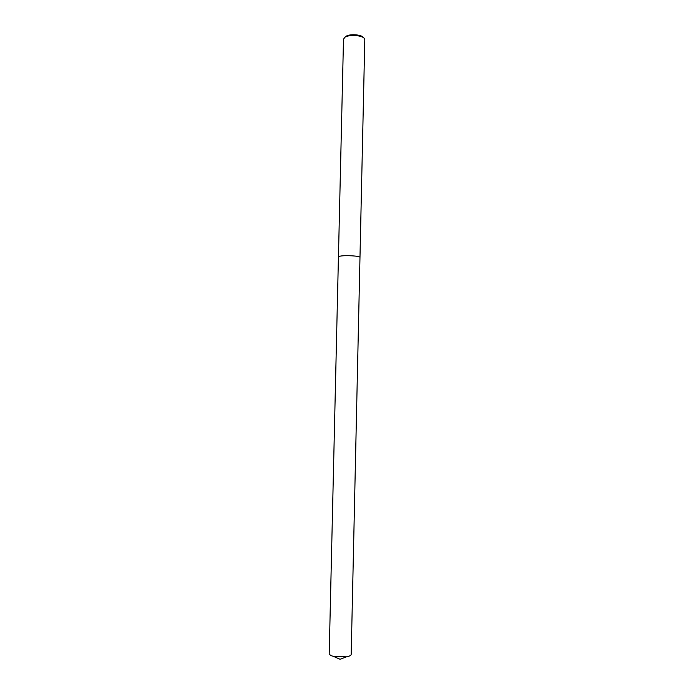 <?xml version="1.0" encoding="UTF-8"?>
<svg xmlns="http://www.w3.org/2000/svg" width="694" height="694" viewBox="0 0 694 694"><rect width="100%" height="100%" fill="white"/><g stroke="black" fill="none" stroke-linecap="round" stroke-linejoin="round"><path stroke-width="1.04" d="M364.792 39.679L364.385 38.543C362.329 35.212 349.047 34.336 344.927 37.268L343.504 39.194L329.208 653.887L330.587 655.448L333.814 656.533L346.471 656.819C349.498 656.255 351.077 655.44 351.19 654.381L359.978 257.439C360.576 255.956 344.649 254.993 339.843 256.233L338.438 256.954L339.843 256.233C344.649 254.993 360.576 255.956 359.978 257.439L364.792 39.679M363.561 37.762L363.231 37.441C361.401 34.492 349.672 33.72 346.02 36.314L344.823 37.337M333.814 656.533L340.086 659.3L346.471 656.819"/></g></svg>
